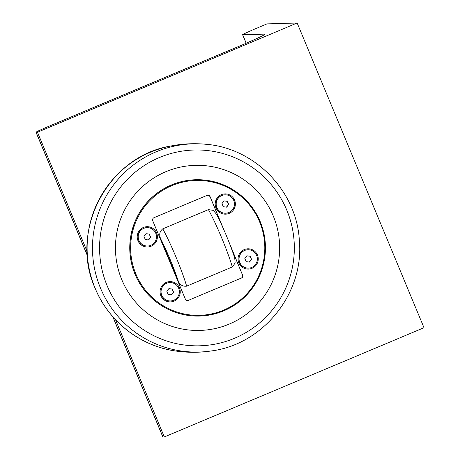 <?xml version="1.0" encoding="UTF-8"?>
<svg xmlns="http://www.w3.org/2000/svg" width="460" height="460" viewBox="0 0 460 460"><rect width="100%" height="100%" fill="white"/><g stroke="black" fill="none" stroke-linecap="round" stroke-linejoin="round"><path stroke-width="0.69" d="M228.689 204.447L226.636 207.155L223.278 206.724L221.973 203.584L224.026 200.876L227.384 201.308L228.689 204.447L227.159 201.313L223.997 200.905M226.441 207.132L228.47 204.453M233.772 200.468A9.2 9.148 -91.7 0 1 225.601 213.216A9.2 9.148 -91.7 0 1 216.89 207.569A9.2 9.148 -91.7 0 1 225.061 194.821A9.2 9.148 -91.7 0 1 233.772 200.468M225.601 213.216L225.452 213.216A9.2 9.148 -91.7 0 1 216.746 207.569A9.2 9.148 -91.7 0 1 224.917 194.821L225.061 194.821M150.702 237.262L148.649 239.97L145.291 239.539L143.98 236.4L146.033 233.686L149.391 234.123L150.702 237.262L149.172 234.128L146.01 233.72M148.453 239.947L150.477 237.268M155.779 233.277A9.2 9.148 -91.7 0 1 147.608 246.025A9.2 9.148 -91.7 0 1 138.903 240.379A9.2 9.148 -91.7 0 1 147.073 227.631A9.2 9.148 -91.7 0 1 155.779 233.277M147.608 246.025L147.464 246.031A9.2 9.148 -91.7 0 1 138.753 240.384A9.2 9.148 -91.7 0 1 146.924 227.637L147.073 227.631M251.557 259.377L249.504 262.085L246.146 261.654L244.835 258.514L246.888 255.806L250.246 256.237L251.557 259.377L250.027 256.243L246.865 255.835M249.308 262.062L251.332 259.382M256.634 255.392A9.2 9.148 -91.7 0 1 248.463 268.14A9.2 9.148 -91.7 0 1 239.758 262.493A9.2 9.148 -91.7 0 1 247.928 249.745A9.2 9.148 -91.7 0 1 256.634 255.392M248.463 268.14L248.319 268.145A9.2 9.148 -91.7 0 1 239.614 262.499A9.2 9.148 -91.7 0 1 247.785 249.751L247.928 249.745M173.564 292.192L171.511 294.9L168.153 294.469L166.848 291.324L168.895 288.615L172.258 289.052L173.564 292.192L172.034 289.058L168.872 288.65M171.315 294.877L173.345 292.198M178.647 288.207A9.2 9.148 -91.7 0 1 170.476 300.955A9.2 9.148 -91.7 0 1 161.765 295.308A9.2 9.148 -91.7 0 1 169.935 282.561A9.2 9.148 -91.7 0 1 178.647 288.207M170.476 300.955L170.327 300.961A9.2 9.148 -91.7 0 1 161.621 295.314A9.2 9.148 -91.7 0 1 169.792 282.566L169.935 282.561M178.031 280.427L160.804 239.033C158.884 234.922 159.539 231.518 162.777 228.827L208.443 209.611L213.279 210.387L216.568 214.302C223.824 228.792 229.873 243.334 234.721 257.922L235.152 262.993L232.317 266.961L186.651 286.177C182.47 286.603 179.595 284.688 178.031 280.427A36.305 3.605 67.2 0 0 160.804 239.033M187.502 300.575A2.357 2.346 88.3 0 0 188.255 300.397L241.27 278.093A2.357 2.346 88.3 0 0 242.523 275.005L231.075 247.503M241.27 278.093L188.255 300.397M221.542 224.601L210.088 196.65A2.357 2.346 88.3 0 0 207.017 195.385L154.002 217.689A2.357 2.346 88.3 0 0 152.743 220.777L185.357 299.126A2.357 2.346 88.3 0 0 188.427 300.397M223.83 310.793A68.183 67.793 88.3 0 0 263.913 233.502A68.183 67.793 88.3 0 0 195.655 179.739A68.183 67.793 88.3 0 0 171.465 184.989A68.183 67.793 88.3 0 0 131.382 262.28A68.183 67.793 88.3 0 0 199.64 316.043A68.183 67.793 88.3 0 0 223.83 310.793M199.64 316.043L199.536 316.049A68.183 67.793 -91.7 0 1 131.284 262.28A68.183 67.793 -91.7 0 1 171.361 184.995A68.183 67.793 -91.7 0 1 195.558 179.739L195.655 179.739M257.456 255.03A10.143 10.085 -91.7 0 1 252.045 268.306A10.143 10.085 -91.7 0 1 238.843 262.861A10.143 10.085 -91.7 0 1 244.254 249.584A10.143 10.085 -91.7 0 1 257.456 255.03M156.601 232.915A10.143 10.085 -91.7 0 1 151.19 246.192A10.143 10.085 -91.7 0 1 137.988 240.747A10.143 10.085 -91.7 0 1 143.399 227.47A10.143 10.085 -91.7 0 1 156.601 232.915M179.463 287.845A10.143 10.085 -91.7 0 1 174.058 301.122A10.143 10.085 -91.7 0 1 160.856 295.676A10.143 10.085 -91.7 0 1 166.261 282.4A10.143 10.085 -91.7 0 1 179.463 287.845M234.588 200.1A10.143 10.085 -91.7 0 1 229.183 213.377A10.143 10.085 -91.7 0 1 215.981 207.931A10.143 10.085 -91.7 0 1 221.392 194.66A10.143 10.085 -91.7 0 1 234.588 200.1M223.635 310.138A67.476 67.091 -91.7 0 1 131.175 239.315A67.476 67.091 -91.7 0 1 238.361 194.218A67.476 67.091 -91.7 0 1 223.635 310.138M210.088 196.65L224.164 230.471M228.804 241.615L242.523 275.005M241.442 278.087A2.357 2.346 88.3 0 0 242.702 274.999M209.909 196.656A2.357 2.346 88.3 0 0 207.765 195.207M165.836 171.718A82.576 82.104 88.3 0 0 121.814 279.76A82.576 82.104 88.3 0 0 229.258 324.07A82.576 82.104 88.3 0 0 273.28 216.027A82.576 82.104 88.3 0 0 165.836 171.718M297.148 23L37.484 132.25L36.104 132.29A15.335 0.586 157.4 0 1 36.012 132.267A15.335 0.586 157.4 0 1 48.541 126.419L240.039 45.85A30.671 1.173 -22.6 0 0 265.092 34.155A30.671 1.173 -22.6 0 0 264.908 34.109L242.702 34.759A15.335 0.586 157.4 0 1 242.61 34.73A15.335 0.586 157.4 0 1 255.133 28.888L267.036 23.88L297.148 23L423.988 327.71L164.323 436.96L115.495 319.66M87.147 251.557L37.484 132.25M112.763 316.647L162.852 436.977A15.335 0.586 -22.6 0 0 162.943 437L112.918 316.825M164.323 436.96L162.943 437M186.651 286.177A42.205 4.192 -112.8 0 0 162.777 228.827M208.443 209.611A42.205 4.192 67.2 0 1 232.317 266.961M159.344 157.561A97.934 97.382 -91.7 0 1 286.775 210.117A97.934 97.382 -91.7 0 1 234.56 338.261A97.934 97.382 -91.7 0 1 107.128 285.706A97.934 97.382 -91.7 0 1 159.344 157.561M100.504 288.127A104.144 103.552 88.3 0 0 211.37 350.94C263.471 344.322 304.336 292.962 299.345 240.442C296.757 190.963 254.535 147.717 205.333 144.221A104.144 103.552 88.3 0 0 156.026 151.863A104.144 103.552 88.3 0 0 100.504 288.127M211.37 350.94C199.433 352.722 187.484 352.74 175.507 350.986A103.995 103.402 -91.7 0 1 95.134 288.23A103.995 103.402 -91.7 0 1 150.575 152.162A103.995 103.402 -91.7 0 1 169.533 146.263C181.384 143.813 193.315 143.129 205.333 144.221M87.348 255.392L36.104 132.29M246.221 43.217L242.702 34.759M169.533 146.263C107.72 156.969 68.971 230.862 95.111 288.224C108.577 321.367 140.225 346.081 175.507 350.986M87.365 255.633L36.012 132.267M246.152 43.246L242.61 34.73"/></g></svg>

